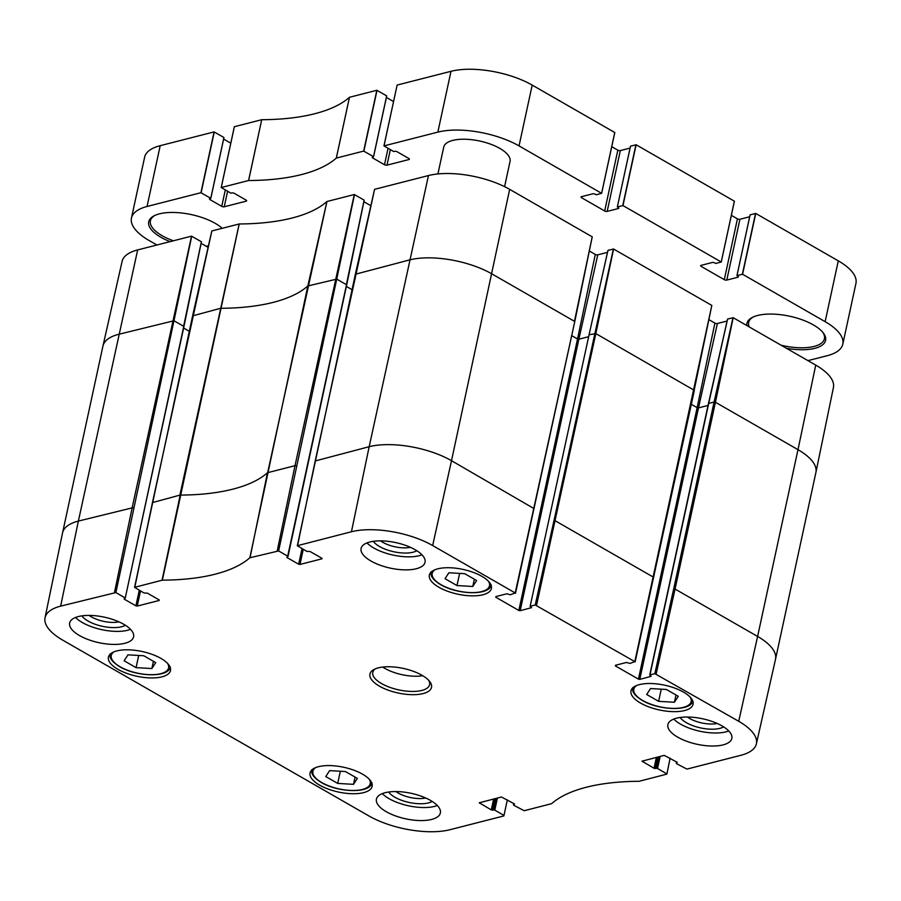 <?xml version="1.0" encoding="UTF-8"?>
<svg xmlns="http://www.w3.org/2000/svg" width="901" height="901" viewBox="0 0 901 901"><rect width="100%" height="100%" fill="white"/><g stroke="black" fill="none" stroke-linecap="round" stroke-linejoin="round"><path stroke-width="1.35" d="M143.766 655.759L155.715 662.618L151.852 668.553L136.062 667.641L124.124 660.782L127.976 654.847L143.766 655.759M136.062 667.641L138.698 655.466M151.852 668.553L153.429 661.3M464.691 573.678L476.64 580.537L472.777 586.472L456.987 585.56L445.049 578.701L448.901 572.766L464.691 573.678M456.987 585.56L459.623 573.385M472.777 586.472L474.354 579.219M507.331 799.818L503.884 815.923L450.016 829.697A58.542 23.347 12.2 0 1 368.824 815.901L62.732 640.149A58.542 23.347 12.2 0 1 45.05 617.748A58.542 23.347 12.2 0 1 60.649 606.125L115.869 592.576L173.972 320.745L118.763 334.294A59.365 23.685 -167.8 0 0 102.984 345.905A59.365 23.685 -167.8 0 0 102.962 345.995L62.574 532.784A59.365 23.685 -167.8 0 0 62.552 532.874L45.05 617.748M670.085 758.192L666.898 774.105L639.102 781.291A170.447 67.992 -167.8 0 0 551.626 803.669L524.191 810.72L513.784 805.291L513.987 803.636M656.176 673.892L675.052 589.051L673.711 588.815L654.836 673.666L738.73 721.296A58.542 23.347 12.2 0 1 756.378 743.866A58.542 23.347 12.2 0 1 740.813 755.32L686.945 769.094L676.538 763.665L676.741 762.009M322.04 558.361L310.181 551.547L306.678 551.299L297.319 545.713L351.446 531.748A58.542 23.347 12.2 0 1 432.649 545.544L515.203 592.948L510.394 594.75L506.835 593.793L495.865 596.597M159.286 599.987L147.426 593.173L143.923 592.926L134.564 587.339L162.36 580.154A170.447 67.992 -167.8 0 0 249.836 557.775L278.623 550.95L336.726 279.119L307.838 285.977A169.625 67.654 12.2 0 1 220.587 308.3L192.837 315.8M654.836 673.666L649.993 674.905L708.591 403.885M530.126 606.418L589.074 334.733L530.126 606.418L531.567 607.657L520.181 610.698L578.87 339.204L577.53 338.979L518.83 610.461L495.741 597.205M658.687 756.784L656.198 768.294L655.376 768.508L657.865 756.998M495.933 798.41L493.444 809.92L492.622 810.134L495.111 798.624M346.412 285.223L287.689 556.154L278.623 550.95M653.721 577.338L554.092 520.136L535.228 604.988L634.811 661.627L630.002 663.429L626.443 662.472L615.484 665.276M382.722 667.067A29.08 11.6 -167.8 0 0 384.84 668.373A29.08 11.6 -167.8 0 0 422.772 675.716M159.184 600.46L137.245 606.069L140.511 590.966M183.658 326.849L125.228 598.151L124.315 598.512M124.935 597.78L115.869 592.576M139.272 590.245L135.905 605.844L124.18 599.12M135.905 605.844L137.245 606.069M287.689 556.154L287.07 556.886M302.026 548.619L298.659 564.217L286.935 557.494M298.659 564.217L299.999 564.443L303.265 549.34M321.939 558.834L299.999 564.443M518.83 610.461L520.181 610.698M535.228 604.988L530.385 606.227M638.437 679.14L639.789 679.377L698.489 407.883L697.137 407.657L638.437 679.14L615.349 665.884M756.378 743.866L775.502 659.341A59.365 23.685 -167.8 0 0 775.513 659.25L815.901 472.473A59.365 23.685 -167.8 0 0 815.923 472.383L833.425 387.509A58.542 23.347 -167.8 0 0 815.743 365.108L733.189 317.704L727.546 319.078L708.434 403.603L649.734 675.097L651.175 676.336L639.789 679.377M656.39 757.369L654.036 768.271L642.019 761.176L664.217 755.376L677.282 762.325L676.505 763.102M654.036 768.271L655.376 768.508M666.605 773.734L657.539 768.519L660.163 756.412M656.198 768.294L657.539 768.519M493.635 798.996L491.282 809.898L479.264 802.802L501.463 797.002L514.527 803.951L513.75 804.728M491.282 809.898L492.622 810.134M493.444 809.92L494.784 810.145L497.408 798.038M503.85 815.349L494.784 810.145M428.628 680.244A29.08 11.6 12.2 0 1 429.619 684.692A29.08 11.6 12.2 0 1 411.318 691.427A29.08 11.6 12.2 0 1 381.551 683.577A29.08 11.6 12.2 0 1 372.777 672.405A29.08 11.6 12.2 0 1 375.537 668.756M430.498 800.415A32.718 13.053 12.2 0 1 440.375 812.984A32.718 13.053 12.2 0 1 405.641 818.818A32.718 13.053 12.2 0 1 376.427 799.153A32.718 13.053 12.2 0 1 397.014 791.574A32.718 13.053 12.2 0 1 430.498 800.415M721.949 725.868A32.718 13.053 12.2 0 1 731.826 738.437A32.718 13.053 12.2 0 1 697.092 744.282A32.718 13.053 12.2 0 1 667.878 724.618A32.718 13.053 12.2 0 1 688.465 717.038A32.718 13.053 12.2 0 1 721.949 725.868M415.17 549.723A32.718 13.053 12.2 0 1 425.047 562.292A32.718 13.053 12.2 0 1 390.313 568.126A32.718 13.053 12.2 0 1 361.098 548.461A32.718 13.053 12.2 0 1 381.686 540.882A32.718 13.053 12.2 0 1 415.17 549.723M123.719 624.269A32.718 13.053 12.2 0 1 133.596 636.827A32.718 13.053 12.2 0 1 98.862 642.672A32.718 13.053 12.2 0 1 69.647 623.008A32.718 13.053 12.2 0 1 90.235 615.428A32.718 13.053 12.2 0 1 123.719 624.269M362.54 774.173A31.749 12.659 12.2 0 1 372.124 786.359A31.749 12.659 12.2 0 1 338.416 792.035A31.749 12.659 12.2 0 1 310.068 772.945A31.749 12.659 12.2 0 1 330.048 765.591A31.749 12.659 12.2 0 1 362.54 774.173M683.465 692.092A31.749 12.659 12.2 0 1 693.049 704.278A31.749 12.659 12.2 0 1 659.341 709.954A31.749 12.659 12.2 0 1 630.993 690.864A31.749 12.659 12.2 0 1 650.972 683.51A31.749 12.659 12.2 0 1 683.465 692.092M481.821 576.302A31.749 12.659 12.2 0 1 491.394 588.499A31.749 12.659 12.2 0 1 457.697 594.164A31.749 12.659 12.2 0 1 429.349 575.086A31.749 12.659 12.2 0 1 449.329 567.731A31.749 12.659 12.2 0 1 481.821 576.302M160.896 658.383A31.749 12.659 12.2 0 1 170.469 670.581A31.749 12.659 12.2 0 1 136.772 676.246A31.749 12.659 12.2 0 1 108.424 657.156A31.749 12.659 12.2 0 1 128.404 649.812A31.749 12.659 12.2 0 1 160.896 658.383M379.445 686.168A31.501 12.569 -167.8 0 0 417.861 694.468A31.501 12.569 -167.8 0 0 429.608 681.37A31.501 12.569 -167.8 0 0 403.389 668.441A31.501 12.569 -167.8 0 0 374.163 669.387A31.501 12.569 -167.8 0 0 379.445 686.168M75.538 617.455A32.718 13.053 -167.8 0 0 130.51 629.348M366.989 542.92A32.718 13.053 -167.8 0 0 421.961 554.802M673.768 719.066A32.718 13.053 -167.8 0 0 728.74 730.959M382.317 793.612A32.718 13.053 -167.8 0 0 437.289 805.494M373.341 541.321A24.169 9.641 -167.8 0 0 379.558 546.524A24.169 9.641 -167.8 0 0 416.836 550.725M410.417 547.312A20.295 8.098 12.2 0 1 382.925 542.379A20.295 8.098 12.2 0 1 380.605 540.87M680.12 717.478A24.169 9.641 -167.8 0 0 686.337 722.67A24.169 9.641 -167.8 0 0 723.616 726.882M717.196 723.469A20.295 8.098 12.2 0 1 689.704 718.525A20.295 8.098 12.2 0 1 687.384 717.016M388.669 792.013A24.169 9.641 -167.8 0 0 394.875 797.216A24.169 9.641 -167.8 0 0 432.165 801.417M425.745 798.004A20.295 8.098 12.2 0 1 398.253 793.071A20.295 8.098 12.2 0 1 395.933 791.562M81.89 615.867A24.169 9.641 -167.8 0 0 88.095 621.059A24.169 9.641 -167.8 0 0 125.385 625.271M118.955 621.859A20.295 8.098 12.2 0 1 91.474 616.915A20.295 8.098 12.2 0 1 89.154 615.417M183.759 326.376L201.43 241.783L191.53 236.152L137.662 249.926A58.542 23.347 -167.8 0 0 122.097 261.38L102.984 345.905M208.097 247.347L201.103 243.338M134.823 587.148L152.551 502.116L211.836 230.96L239.227 223.966A170.447 67.992 12.2 0 0 326.905 201.531L354.284 194.526L364.184 200.157L346.671 285.031L287.982 556.525M346.513 284.75L364.184 200.157M370.852 205.721L363.858 201.711M297.578 545.522L315.305 460.49L374.591 189.334L428.459 175.56A58.542 23.347 -167.8 0 1 509.662 189.345L592.216 236.839L574.455 321.308L491.901 273.904A59.365 23.685 -167.8 0 0 409.561 259.927L355.591 274.174M607.499 252.348L597.78 254.837A1.791 0.721 12.2 0 1 595.291 254.42L589.333 250.996M634.811 661.627L711.824 305.428L694.097 390.55L711.824 305.428L613.581 249.025L607.938 250.399L588.972 335.206M727.107 321.026L717.387 323.515A1.791 0.721 12.2 0 1 714.898 323.099L708.941 319.675M156.943 245.004L149.138 240.522A58.542 23.347 12.2 0 1 131.467 218.031A58.542 23.347 12.2 0 1 147.054 206.487L200.923 192.713L210.778 198.288L209.967 198.58A1.791 0.721 -167.8 0 0 209.482 198.941A1.791 0.721 -167.8 0 0 210.023 199.628L221.747 206.352A1.791 0.721 -167.8 0 0 224.236 206.779L246.176 201.171A1.791 0.721 -167.8 0 0 246.649 200.81A1.791 0.721 -167.8 0 0 246.108 200.123L234.395 193.4A1.791 0.721 -167.8 0 0 231.906 192.972L230.881 193.152L221.229 187.521L248.62 180.527A170.447 67.992 -167.8 0 0 336.298 158.092L363.677 151.086L373.532 156.661L372.721 156.954A1.791 0.721 -167.8 0 0 372.237 157.315A1.791 0.721 -167.8 0 0 372.777 158.002L384.502 164.725A1.791 0.721 -167.8 0 0 386.991 165.153L408.93 159.545A1.791 0.721 -167.8 0 0 409.403 159.184A1.791 0.721 -167.8 0 0 408.863 158.497L397.15 151.773A1.791 0.721 -167.8 0 0 394.661 151.345L393.636 151.526L383.984 145.894L437.852 132.12A58.542 23.347 12.2 0 1 519.044 145.906L601.598 193.31L596.203 194.774L595.144 194.244A1.791 0.721 -167.8 0 0 592.655 193.828L581.517 196.677A1.791 0.721 -167.8 0 0 581.044 197.026A1.791 0.721 -167.8 0 0 581.584 197.713L604.684 210.98A1.791 0.721 -167.8 0 0 607.173 211.397L618.3 208.548A1.791 0.721 -167.8 0 0 618.784 208.199A1.791 0.721 -167.8 0 0 618.232 207.512L617.365 206.926L622.974 205.586L721.217 261.988L715.811 263.452L714.752 262.923A1.791 0.721 -167.8 0 0 712.263 262.506L701.136 265.356A1.791 0.721 -167.8 0 0 700.651 265.705A1.791 0.721 -167.8 0 0 701.192 266.392L724.291 279.659A1.791 0.721 -167.8 0 0 726.78 280.076L737.908 277.226A1.791 0.721 -167.8 0 0 738.392 276.877A1.791 0.721 -167.8 0 0 737.851 276.19L736.984 275.605L742.582 274.264L825.136 321.668A58.542 23.347 12.2 0 1 842.807 344.148A58.542 23.347 12.2 0 1 827.219 355.692L807.938 360.625M223.921 137.481L210.778 198.288L223.921 137.481L214.078 131.906L160.198 145.68A58.542 23.347 -167.8 0 0 144.622 157.213L131.467 218.031M230.78 143.18L223.628 139.081M221.229 187.611L234.373 126.703L261.718 119.709A170.447 67.992 12.2 0 0 349.453 97.285L376.832 90.28L386.72 95.911L373.555 156.673M393.534 101.554L386.394 97.454M601.62 193.321L614.752 132.503L532.198 85.099A58.542 23.347 -167.8 0 0 450.996 71.303L397.127 85.077L383.95 145.928M383.984 145.985L397.127 85.077M614.752 132.582L601.609 193.4M630.058 148.091L620.316 150.591A1.791 0.721 12.2 0 1 617.827 150.163L611.745 146.672M734.405 201.238L721.25 262.045L734.36 201.182L636.117 144.768L630.509 146.187M734.371 201.261L721.217 262.078M749.666 216.769L739.924 219.27A1.791 0.721 12.2 0 1 737.435 218.842L731.353 215.35M842.807 344.148L855.95 283.342A58.542 23.347 -167.8 0 0 838.29 260.851L755.736 213.447L750.116 214.866M208.401 245.996A38.766 15.463 12.2 0 1 205.98 246.131M173.386 240.792A38.766 15.463 12.2 0 1 150.411 220.79A38.766 15.463 12.2 0 1 154.882 215.429M222.22 228.302A40.23 16.049 -167.8 0 0 215.204 223.335A40.23 16.049 -167.8 0 0 154.094 215.812A40.23 16.049 -167.8 0 0 170.12 241.626M822.568 332.052A38.766 15.463 12.2 0 1 824.426 338.787A38.766 15.463 12.2 0 1 781.111 345.218M749.215 326.894A38.766 15.463 12.2 0 1 748.641 322.4A38.766 15.463 12.2 0 1 753.112 317.039M786.46 348.293A40.23 16.049 -167.8 0 0 823.131 332.728A40.23 16.049 -167.8 0 0 813.434 324.946A40.23 16.049 -167.8 0 0 752.324 317.422A40.23 16.049 -167.8 0 0 746.828 325.531M437.92 173.938L443.731 147.088A33.923 13.526 12.2 0 1 465.085 139.238A33.923 13.526 12.2 0 1 499.807 148.395A33.923 13.526 12.2 0 1 510.045 161.425L504.594 186.653M666.346 689.456L678.284 696.315L674.432 702.262L658.631 701.338L646.693 694.491L650.545 688.544L666.346 689.456M674.432 702.262L675.998 695.009M658.631 701.338L661.266 689.164M345.421 771.538L357.359 778.396L353.507 784.343L337.706 783.419L325.768 776.572L329.62 770.625L345.421 771.538M353.507 784.343L355.073 777.09M337.706 783.419L340.341 771.245M167.563 663.395A29.316 11.69 12.2 0 1 154.837 674.579A29.316 11.69 12.2 0 1 120.103 666.763A29.316 11.69 12.2 0 1 114.044 651.817M488.488 581.314A29.316 11.69 12.2 0 1 475.762 592.498A29.316 11.69 12.2 0 1 441.028 584.681A29.316 11.69 12.2 0 1 434.969 569.736M775.513 659.25A59.365 23.685 -167.8 0 0 757.606 636.444L738.73 721.296M534.102 508.66L451.514 460.693L432.649 545.544M509.662 189.345L451.514 460.693A59.365 23.685 -167.8 0 0 369.173 446.705L351.446 531.748M250.039 557.685L267.462 472.766A169.625 67.654 12.2 0 1 180.2 495.088L162.056 580.188M326.905 201.531L307.838 285.977L249.836 557.775M162.36 580.154L239.227 223.966M133.596 507.533L78.376 521.082L60.649 606.125M137.662 249.926L78.376 521.082A59.365 23.685 -167.8 0 0 62.574 532.784M191.53 236.152L132.244 507.308L114.517 592.34M673.711 588.815L714.088 402.037L708.693 403.411L727.591 319.044M364.139 200.101L346.378 284.66L336.726 279.119L354.487 194.56M536.568 605.213L595.831 333.584L589.074 334.733L607.984 250.365M428.459 175.56L369.173 446.705L315.204 460.963M239.182 223.966L179.896 495.122L152.449 502.589M201.43 241.783L183.917 326.658L125.228 598.151M201.385 241.727L183.624 326.286L173.972 320.745L191.733 236.186M189.266 331.298L183.624 328.054M296.35 465.907L294.999 465.682L277.271 550.714M352.021 289.671L346.378 286.428M595.291 254.42L577.53 338.979L571.73 335.645M588.421 336.76L578.87 339.204L597.78 254.837M554.092 520.136L613.378 248.991M592.216 236.839L574.748 321.68L515.203 592.948M714.898 323.099L697.137 407.657L691.337 404.324M708.028 405.439L698.489 407.883L717.387 323.515M815.923 472.383A59.365 23.685 -167.8 0 0 797.993 449.667L757.606 636.444L675.052 589.051L715.439 402.263L714.088 402.037L732.997 317.67M642.312 761.548L642.447 760.94M479.557 803.174L479.692 802.566M354.284 194.526L294.999 465.682L267.653 472.676L326.939 201.52M635.104 661.998L694.356 390.358L595.831 333.584L613.581 249.025M815.743 365.108L797.993 449.667L715.439 402.263L733.189 317.704M147.054 206.487L160.198 145.68M200.923 192.713L214.078 131.906M201.126 192.746L214.269 131.94M210.023 199.628L210.271 198.502M221.747 206.352L225.295 189.942M224.236 206.779L227.593 191.26M246.176 201.171L246.367 200.292M248.575 180.527L261.718 119.709L248.62 180.527M336.298 158.092L349.453 97.285M336.332 158.08L349.475 97.274M363.677 151.086L376.832 90.28M363.88 151.12L377.023 90.314M373.532 156.661L386.675 95.855M372.777 158.002L373.025 156.875M384.502 164.725L388.049 148.316M386.991 165.153L390.347 149.634M408.93 159.545L409.122 158.666M437.852 132.12L450.996 71.303M519.044 145.906L532.198 85.099M581.584 197.713L581.832 196.598M604.684 210.98L617.827 150.163M607.173 211.397L620.316 150.591M618.3 208.548L618.491 207.68M630.486 146.142L617.331 206.96L630.52 146.12M622.771 205.552L635.926 144.734M622.974 205.586L636.117 144.768M701.192 266.392L701.44 265.277M724.291 279.659L737.435 218.842M726.78 280.076L739.924 219.27M737.908 277.226L738.099 276.359M736.984 275.605L750.128 214.798M742.379 274.231L755.534 213.413M742.582 274.264L755.736 213.447M825.136 321.668L838.29 260.851M690.132 697.092A29.316 11.69 12.2 0 1 677.417 708.287A29.316 11.69 12.2 0 1 642.672 700.471A29.316 11.69 12.2 0 1 636.613 685.526M369.207 779.174A29.316 11.69 12.2 0 1 356.492 790.368A29.316 11.69 12.2 0 1 321.747 782.552A29.316 11.69 12.2 0 1 315.688 767.607M110.125 653.889L110.113 656.547C110.35 657.55 110.451 660.917 119.664 666.717C136.501 676.809 168.825 678.014 170.278 666.898M431.05 571.808L431.038 574.466C431.275 575.469 431.376 578.836 440.589 584.648C457.426 594.728 489.75 595.944 491.203 584.817M211.803 230.994L192.679 315.519L134.564 587.351M374.557 189.368L355.433 273.893L297.319 545.724M515.496 593.32L574.748 321.68L592.25 236.805M676.55 761.908L676.246 763.293M513.795 803.534L513.491 804.92M210.823 198.344L223.966 137.538M234.339 126.737L221.196 187.554M373.577 156.718L386.72 95.911M614.797 132.56L601.643 193.366M736.939 275.638L750.094 214.821M632.693 687.598L632.693 690.256C632.919 691.247 633.031 694.626 642.233 700.426C659.07 710.517 691.394 711.722 692.846 700.606M311.769 769.679L311.769 772.337C311.994 773.328 312.106 776.707 321.308 782.507C338.145 792.598 370.469 793.804 371.922 782.687"/></g></svg>
